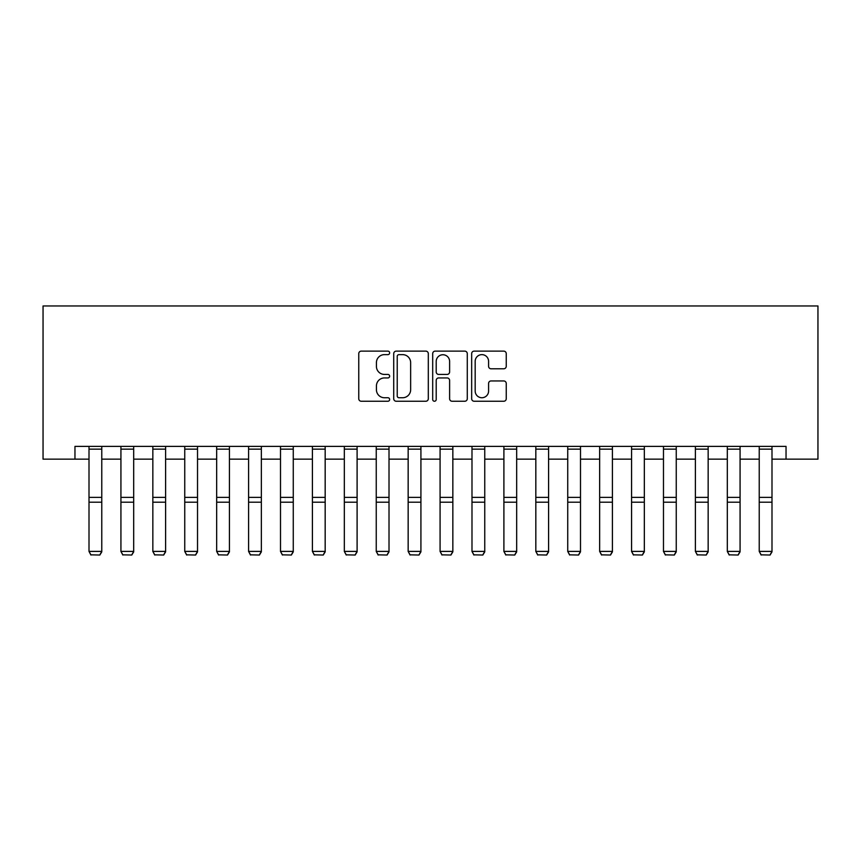 <?xml version="1.0" encoding="UTF-8"?>
<svg xmlns="http://www.w3.org/2000/svg" width="861" height="861" viewBox="0 0 861 861"><rect width="100%" height="100%" fill="white"/><g stroke="black" fill="none" stroke-linecap="round" stroke-linejoin="round"><path stroke-width="1.29" d="M389.646 352.881A1.754 1.754 0 0 0 387.891 351.127L361.265 351.127A2.508 2.508 0 0 0 358.757 353.634L358.757 398.74A2.508 2.508 0 0 0 361.265 401.248L387.891 401.248A1.754 1.754 0 0 0 389.646 399.493A1.754 1.754 0 0 0 387.891 397.739L384.447 397.739A8.018 8.018 0 0 1 376.429 389.721L376.429 385.965A8.018 8.018 0 0 1 384.447 377.936L387.891 377.936A1.754 1.754 0 0 0 389.646 376.182A1.754 1.754 0 0 0 387.891 374.427L384.447 374.427A8.018 8.018 0 0 1 376.429 366.409L376.429 362.653A8.018 8.018 0 0 1 384.447 354.635L387.891 354.635A1.754 1.754 0 0 0 389.646 352.881M503.739 368.788A2.508 2.508 0 0 0 506.246 366.291L506.246 353.634A2.508 2.508 0 0 0 503.739 351.127L474.174 351.127A2.508 2.508 0 0 0 471.667 353.634L471.667 398.74A2.508 2.508 0 0 0 474.174 401.248L503.739 401.248A2.508 2.508 0 0 0 506.246 398.74L506.246 383.457A2.508 2.508 0 0 0 503.739 380.949L491.082 380.949A2.508 2.508 0 0 0 488.585 383.457L488.585 391.034A6.705 6.705 0 0 1 481.88 397.739A6.705 6.705 0 0 1 475.175 391.034L475.175 361.34A6.705 6.705 0 0 1 481.88 354.635A6.705 6.705 0 0 1 488.585 361.34L488.585 366.291A2.508 2.508 0 0 0 491.082 368.788L503.739 368.788M74.961 459.161L74.961 446.396L786.039 446.396L786.039 459.161L817.95 459.161L817.95 305.967L43.05 305.967L43.05 459.161L89.006 459.161M428.304 353.634A2.508 2.508 0 0 0 425.797 351.127L396.232 351.127A2.508 2.508 0 0 0 393.725 353.634L393.725 398.74A2.508 2.508 0 0 0 396.232 401.248L425.797 401.248A2.508 2.508 0 0 0 428.304 398.74L428.304 353.634M435.203 351.127L464.768 351.127A2.508 2.508 0 0 1 467.275 353.634L467.275 398.74A2.508 2.508 0 0 1 464.768 401.248L452.111 401.248A2.508 2.508 0 0 1 449.614 398.74L449.614 380.444A2.508 2.508 0 0 0 447.107 377.936L438.712 377.936A2.508 2.508 0 0 0 436.204 380.444L436.204 399.493A1.754 1.754 0 0 1 434.45 401.248A1.754 1.754 0 0 1 432.696 399.493L432.696 353.634A2.508 2.508 0 0 1 435.203 351.127M101.77 459.161L120.927 459.161M133.692 459.161L152.838 459.161M165.603 459.161L184.749 459.161M197.524 459.161L216.671 459.161M229.435 459.161L248.581 459.161M261.346 459.161L280.503 459.161M293.267 459.161L312.414 459.161M325.178 459.161L344.325 459.161M357.1 459.161L376.246 459.161M389.011 459.161L408.157 459.161M420.921 459.161L440.079 459.161M452.843 459.161L471.989 459.161M484.754 459.161L503.9 459.161M516.675 459.161L535.822 459.161M548.586 459.161L567.733 459.161M580.497 459.161L599.654 459.161M612.419 459.161L631.565 459.161M644.329 459.161L663.476 459.161M676.251 459.161L695.397 459.161M708.162 459.161L727.308 459.161M740.073 459.161L759.23 459.161M771.994 459.161L786.039 459.161M398.987 354.635A1.754 1.754 0 0 0 397.233 356.389L397.233 395.985A1.754 1.754 0 0 0 398.987 397.739L402.614 397.739A8.018 8.018 0 0 0 410.643 389.721L410.643 362.653A8.018 8.018 0 0 0 402.614 354.635L398.987 354.635M449.614 361.459A6.705 6.705 0 0 0 442.909 354.754A6.705 6.705 0 0 0 436.204 361.459L436.204 371.93A2.508 2.508 0 0 0 438.712 374.427L447.107 374.427A2.508 2.508 0 0 0 449.614 371.93L449.614 361.459M101.77 446.396L101.77 551.858L99.854 555.033L90.922 554.839L99.854 555.033M90.922 555.033L89.006 551.395L101.77 551.395L99.854 554.839M89.006 446.396L89.006 551.395L90.922 554.839M133.692 446.396L133.692 551.858L131.776 555.033L122.843 554.839L131.776 555.033M122.843 555.033L120.927 551.395L133.692 551.395L131.776 554.839M120.927 446.396L120.927 551.395L122.843 554.839M165.603 446.396L165.603 551.858L163.687 555.033L154.754 554.839L163.687 555.033M154.754 555.033L152.838 551.395L165.603 551.395L163.687 554.839M152.838 446.396L152.838 551.395L154.754 554.839M197.524 446.396L197.524 551.858L195.608 555.033L186.665 554.839L195.608 555.033M186.665 555.033L184.749 551.395L197.524 551.395L195.608 554.839M184.749 446.396L184.749 551.395L186.665 554.839M229.435 446.396L229.435 551.858L227.519 555.033L218.586 554.839L227.519 555.033M218.586 555.033L216.671 551.395L229.435 551.395L227.519 554.839M216.671 446.396L216.671 551.395L218.586 554.839M261.346 446.396L261.346 551.858L259.43 555.033L250.497 554.839L259.43 555.033M250.497 555.033L248.581 551.395L261.346 551.395L259.43 554.839M248.581 446.396L248.581 551.395L250.497 554.839M293.267 446.396L293.267 551.858L291.352 555.033L282.419 554.839L291.352 555.033M282.419 555.033L280.503 551.395L293.267 551.395L291.352 554.839M280.503 446.396L280.503 551.395L282.419 554.839M325.178 446.396L325.178 551.858L323.262 555.033L314.33 554.839L323.262 555.033M314.33 555.033L312.414 551.395L325.178 551.395L323.262 554.839M312.414 446.396L312.414 551.395L314.33 554.839M357.1 446.396L357.1 551.858L355.184 555.033L346.24 554.839L355.184 555.033M346.24 555.033L344.325 551.395L357.1 551.395L355.184 554.839M344.325 446.396L344.325 551.395L346.24 554.839M389.011 446.396L389.011 551.858L387.095 555.033L378.162 554.839L387.095 555.033M378.162 555.033L376.246 551.395L389.011 551.395L387.095 554.839M376.246 446.396L376.246 551.395L378.162 554.839M420.921 446.396L420.921 551.858L419.006 555.033L410.073 554.839L419.006 555.033M410.073 555.033L408.157 551.395L420.921 551.395L419.006 554.839M408.157 446.396L408.157 551.395L410.073 554.839M452.843 446.396L452.843 551.858L450.927 555.033L441.994 554.839L450.927 555.033M441.994 555.033L440.079 551.395L452.843 551.395L450.927 554.839M440.079 446.396L440.079 551.395L441.994 554.839M484.754 446.396L484.754 551.858L482.838 555.033L473.905 554.839L482.838 555.033M473.905 555.033L471.989 551.395L484.754 551.395L482.838 554.839M471.989 446.396L471.989 551.395L473.905 554.839M516.675 446.396L516.675 551.858L514.76 555.033L505.816 554.839L514.76 555.033M505.816 555.033L503.9 551.395L516.675 551.395L514.76 554.839M503.9 446.396L503.9 551.395L505.816 554.839M548.586 446.396L548.586 551.858L546.67 555.033L537.738 554.839L546.67 555.033M537.738 555.033L535.822 551.395L548.586 551.395L546.67 554.839M535.822 446.396L535.822 551.395L537.738 554.839M580.497 446.396L580.497 551.858L578.581 555.033L569.648 554.839L578.581 555.033M569.648 555.033L567.733 551.395L580.497 551.395L578.581 554.839M567.733 446.396L567.733 551.395L569.648 554.839M612.419 446.396L612.419 551.858L610.503 555.033L601.57 554.839L610.503 555.033M601.57 555.033L599.654 551.395L612.419 551.395L610.503 554.839M599.654 446.396L599.654 551.395L601.57 554.839M644.329 446.396L644.329 551.858L642.414 555.033L633.481 554.839L642.414 555.033M633.481 555.033L631.565 551.395L644.329 551.395L642.414 554.839M631.565 446.396L631.565 551.395L633.481 554.839M676.251 446.396L676.251 551.858L674.335 555.033L665.392 554.839L674.335 555.033M665.392 555.033L663.476 551.395L676.251 551.395L674.335 554.839M663.476 446.396L663.476 551.395L665.392 554.839M708.162 446.396L708.162 551.858L706.246 555.033L697.313 554.839L706.246 555.033M697.313 555.033L695.397 551.395L708.162 551.395L706.246 554.839M695.397 446.396L695.397 551.395L697.313 554.839M740.073 446.396L740.073 551.858L738.157 555.033L729.224 554.839L738.157 555.033M729.224 555.033L727.308 551.395L740.073 551.395L738.157 554.839M727.308 446.396L727.308 551.395L729.224 554.839M771.994 446.396L771.994 551.858L770.078 555.033L761.146 554.839L770.078 555.033M761.146 555.033L759.23 551.395L771.994 551.395L770.078 554.839M759.23 446.396L759.23 551.395L761.146 554.839M101.77 497.378L89.006 497.378M101.77 502.211L89.006 502.211M101.77 449.141L89.006 449.141M133.692 497.378L120.927 497.378M133.692 502.211L120.927 502.211M133.692 449.141L120.927 449.141M165.603 497.378L152.838 497.378M165.603 502.211L152.838 502.211M165.603 449.141L152.838 449.141M197.524 497.378L184.749 497.378M197.524 502.211L184.749 502.211M197.524 449.141L184.749 449.141M229.435 497.378L216.671 497.378M229.435 502.211L216.671 502.211M229.435 449.141L216.671 449.141M261.346 497.378L248.581 497.378M261.346 502.211L248.581 502.211M261.346 449.141L248.581 449.141M293.267 497.378L280.503 497.378M293.267 502.211L280.503 502.211M293.267 449.141L280.503 449.141M325.178 497.378L312.414 497.378M325.178 502.211L312.414 502.211M325.178 449.141L312.414 449.141M357.1 497.378L344.325 497.378M357.1 502.211L344.325 502.211M357.1 449.141L344.325 449.141M389.011 497.378L376.246 497.378M389.011 502.211L376.246 502.211M389.011 449.141L376.246 449.141M420.921 497.378L408.157 497.378M420.921 502.211L408.157 502.211M420.921 449.141L408.157 449.141M452.843 497.378L440.079 497.378M452.843 502.211L440.079 502.211M452.843 449.141L440.079 449.141M484.754 497.378L471.989 497.378M484.754 502.211L471.989 502.211M484.754 449.141L471.989 449.141M516.675 497.378L503.9 497.378M516.675 502.211L503.9 502.211M516.675 449.141L503.9 449.141M548.586 497.378L535.822 497.378M548.586 502.211L535.822 502.211M548.586 449.141L535.822 449.141M580.497 497.378L567.733 497.378M580.497 502.211L567.733 502.211M580.497 449.141L567.733 449.141M612.419 497.378L599.654 497.378M612.419 502.211L599.654 502.211M612.419 449.141L599.654 449.141M644.329 497.378L631.565 497.378M644.329 502.211L631.565 502.211M644.329 449.141L631.565 449.141M676.251 497.378L663.476 497.378M676.251 502.211L663.476 502.211M676.251 449.141L663.476 449.141M708.162 497.378L695.397 497.378M708.162 502.211L695.397 502.211M708.162 449.141L695.397 449.141M740.073 497.378L727.308 497.378M740.073 502.211L727.308 502.211M740.073 449.141L727.308 449.141M771.994 497.378L759.23 497.378M771.994 502.211L759.23 502.211M771.994 449.141L759.23 449.141"/></g></svg>

